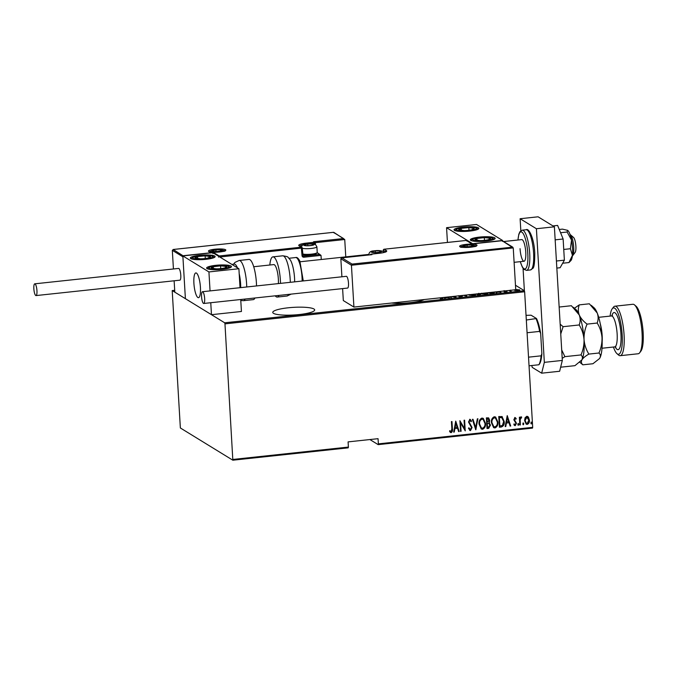 <?xml version="1.0" encoding="UTF-8"?>
<svg xmlns="http://www.w3.org/2000/svg" width="677" height="677" viewBox="0 0 677 677"><rect width="100%" height="100%" fill="white"/><g stroke="black" fill="none" stroke-linecap="round" stroke-linejoin="round"><path stroke-width="1.02" d="M391.568 303.042A20.995 3.817 -3.4 0 0 410.101 302.67A20.995 3.817 -3.4 0 0 424.149 299.547M299.217 314.543A20.995 3.817 -3.4 0 0 314.678 309.922A20.995 3.817 -3.4 0 0 288.224 307.79A20.995 3.817 -3.4 0 0 272.763 312.41A20.995 3.817 -3.4 0 0 299.217 314.543M532.697 427.339L532.503 428.109L378.172 444.637L378.367 443.867L532.697 427.339L524.641 291.77L224.967 323.86L224.671 322.794L172.203 290.568L180.361 427.974L232.837 460.199L224.967 323.86M369.896 439.551L378.172 444.637M515.722 289.392L519.733 290.044M519.538 290.331L519.504 289.764C520.164 290.094 519.716 290.399 518.159 290.687L514.664 290.289L514.562 289.764L514.664 290.289M509.984 291L510.517 290.128L509.959 290.518L511.262 291.398L509.096 290.458M504.399 290.788L507.065 291.609M506.946 291.77L504.56 291.939L506.404 291.516L503.502 291.093L504.153 290.628M505.914 291.99L506.388 291.279M493.736 292.1L494.007 292.244C495.005 292.676 494.413 293.073 492.213 293.437L490.283 293.64L488.659 292.642M493.753 292.701L494.007 292.244L494.371 292.667M478.859 293.319L478.774 293.767L480.738 294.08L479.578 294.791L477.911 294.969L476.286 293.97M466.741 296.162L466.648 295.003L466.614 296.179L463.449 295.341M464.041 295.282L466.131 295.832L466.072 295.062M450.332 296.746L451.424 297.804L449.79 296.805M452.109 296.56L454.986 296.991L453.962 296.357M454.495 296.298L456.129 297.305L451.441 296.628M441.861 297.652L442.563 298.083C443.342 298.337 443.19 298.591 442.106 298.853L440.278 298.811L441.861 298.667L441.319 297.711M442.394 298.574L442.563 298.083L443.037 298.498M441.869 298.879L441.996 298.125M224.671 322.794L524.345 290.704L515.476 285.254M174.7 290.298L172.203 290.568M446.913 297.11L449.494 298.015L447.717 297.541L445.102 297.821L445.153 298.472L444.569 298.54L444.476 297.372M460.005 295.714L462.425 296.12L461.435 296.788L458.938 296.602L461.883 296.179L458.414 295.739M461.164 296.805L461.883 296.179M475.051 294.097L475.279 294.224C476.202 294.664 475.635 295.087 473.561 295.485L468.653 294.783M475.017 294.681L475.279 294.224L475.626 294.63M487.423 292.777L487.643 292.896C488.574 293.336 487.999 293.759 485.934 294.165L481.017 293.463M487.389 293.353L487.643 292.896L487.999 293.302M498.416 291.601L500.997 292.498L499.22 292.024L496.596 292.312L496.656 292.963L496.063 293.023L495.97 291.863M233.023 459.429L348.393 447.074L348.206 447.844L232.837 460.199M525.056 417.777L526.765 416.296L527.789 416.524L529.422 420.095C529.659 422.135 528.932 423.565 527.239 424.377L526.19 424.14L524.582 420.612L525.056 417.777M519.834 425.029L519.369 417.218L519.911 417.167L519.978 418.31L521.121 416.897L521.662 417.108L520.173 419.655L520.376 424.97L519.834 425.029M521.121 416.897L521.662 417.108L521.408 417.971M514.918 417.557L516.204 418.538L515.866 419.249L514.96 418.521L514.376 419.638L516.483 423.26L515.256 425.664L513.868 424.741L514.19 423.98L515.18 424.699L515.95 423.353L513.835 419.74L514.918 417.557L515.425 417.692M515.705 419.156L514.799 418.42L515.299 418.614L514.799 418.42L514.376 419.638M514.215 419.545L516.323 423.159L515.256 425.664L514.528 425.478M514.19 423.98L515.18 424.699M502.021 416.575L504.196 421.466C504.619 424.251 503.663 426.095 501.327 427.009L499.398 427.221L498.763 416.533L502.241 416.693M488.557 417.853L489.479 420.078L488.921 422.423L490.478 425.122L488.692 428.363L487.025 428.541L486.391 417.861L488.642 417.904L489.64 420.172L489.327 422.651M475.728 429.751L472.411 419.359L472.995 419.291L475.677 427.686L477.336 418.826L477.92 418.767L475.728 429.751M461.071 431.325L460.538 431.384L459.903 420.696L464.574 428.668L464.067 420.248L464.608 420.189L465.243 430.877L460.572 422.922L461.071 431.325L460.529 431.266M451.813 421.559L452.236 428.659C452.651 430.377 452.244 431.672 451 432.561L449.587 431.587L449.866 430.733L451.144 431.562L451.855 428.71L451.432 421.602L451.965 421.543L452.397 428.761C452.82 430.479 452.405 431.774 451.161 432.662L450.459 432.485M378.367 443.867L378.054 438.679L348.088 441.886L348.393 447.074M455.731 421.136L459.192 431.528L458.608 431.587L457.542 428.253L454.919 428.533L454.267 432.053L453.675 432.112L455.731 421.136L459.192 431.528M470.185 420.51L469.677 420.358L468.873 421.805L471.92 427.407L470.49 430.589L468.484 428.456L468.975 427.856L470.439 429.497L471.539 427.551L468.501 422.008L469.838 419.351L471.556 420.992L471.09 421.703L469.838 420.459L469.043 421.906L472.081 427.509L470.49 430.589L469.753 430.42M469.906 429.328L470.439 429.497M469.838 419.351L470.481 419.512M470.109 420.459L469.677 420.358M479.045 424.073C478.698 421.289 479.646 419.283 481.897 418.064L483.276 418.369L485.502 423.328C485.849 426.112 484.884 428.101 482.616 429.294L481.271 428.981L479.045 424.073M491.417 422.744C491.07 419.96 492.018 417.963 494.269 416.736L495.64 417.049L497.866 421.999C498.213 424.784 497.256 426.772 494.989 427.966L493.643 427.661L491.417 422.744M507.234 415.627L510.695 426.011L510.103 426.07L509.045 422.744L506.421 423.023L505.77 426.535L505.177 426.603L507.234 415.627L510.695 426.011M518.26 423.548L518.853 424.377L518.362 425.325L517.778 424.496L518.489 423.599M518.1 423.447L518.684 424.276L518.142 425.274M523.236 423.015L523.829 423.844L523.338 424.792L522.754 423.963L523.465 423.066M523.076 422.913L523.659 423.743L523.109 424.741M531.301 422.152L531.894 422.981L531.411 423.929L530.819 423.1L531.53 422.203M531.14 422.05L531.733 422.88L531.183 423.878M524.345 290.704L524.641 291.77M451 432.561L450.374 432.434M449.706 430.631L450.721 431.452M459.031 431.427L458.566 431.477M454.919 428.533L457.542 428.253M454.758 428.431L454.267 432.053M455.926 423.193L454.969 427.305L457.203 427.187L455.926 423.193L455.13 427.407M459.911 420.696L464.574 428.668M464.456 420.205L465.243 430.877M460.91 431.224L460.572 422.922M470.329 430.487L469.677 430.36M468.814 427.754L470.278 429.396M469.677 419.258L471.556 420.992M471.395 420.891L470.989 421.509M472.868 419.308L475.677 427.686M477.734 418.784L475.863 429.743M483.192 418.327L485.502 423.328M485.333 423.227C485.68 426.011 484.724 427.999 482.456 429.193L482.616 429.294M482.456 429.193L481.195 428.93M483.031 419.385L481.829 419.055C479.951 420.019 479.147 421.636 479.418 423.904L481.322 427.889M484.96 423.379L483.116 419.435L481.99 419.156C480.111 420.121 479.316 421.737 479.587 424.005L481.406 427.94L482.532 428.202C484.427 427.272 485.24 425.664 484.96 423.379M488.921 422.423L490.478 425.122M490.317 425.021L488.692 428.363M488.532 428.27L487.017 428.431M489.031 423.489L487.101 423.32L487.338 427.289L488.295 427.305L489.936 425.181L488.76 423.387L487.262 423.421L487.499 427.39M488.439 418.911L486.831 418.792L487.034 422.22L489.107 420.248L487.728 418.818L486.991 418.894L487.195 422.321M487.567 418.716L488.371 418.86M495.564 416.998L497.866 421.999M497.705 421.898C498.052 424.691 497.096 426.679 494.828 427.864L494.989 427.966M494.828 427.864L493.567 427.61M495.403 418.064L494.202 417.734C492.323 418.691 491.519 420.307 491.79 422.583L493.694 426.561M497.333 422.059L495.488 418.107L494.362 417.827C492.484 418.792 491.68 420.409 491.959 422.685L493.778 426.612L494.895 426.874C496.8 425.951 497.612 424.344 497.333 422.059M501.86 416.473L504.035 421.365C504.458 424.149 503.502 426.002 501.166 426.916L501.327 427.009M501.166 426.916L499.389 427.102M501.995 417.726L499.203 417.472L499.711 425.968L502.376 425.528L503.663 421.517L501.759 417.616L499.364 417.574L499.871 426.07M510.526 425.909L510.069 425.96M506.421 423.023L509.045 422.744M506.261 422.922L505.77 426.535M507.42 417.675L506.472 421.796L508.698 421.678L507.42 417.675L506.633 421.898M514.757 417.464L516.204 418.538M516.043 418.445L515.739 419.071M515.095 425.562L514.444 425.427M514.029 423.878L515.019 424.606L514.029 423.878M519.758 417.184L519.978 418.31M520.96 416.795L521.502 417.007M520.918 417.768L520.173 419.655M520.004 419.554L520.376 424.97M527.705 416.482L528.619 417.387M528.449 417.286L529.422 420.095M529.262 419.994C529.49 422.033 528.771 423.463 527.078 424.276L527.239 424.377M527.078 424.276L526.114 424.09M527.518 417.387L526.655 417.15L524.954 420.468L526.274 423.167M528.881 420.163L526.816 417.252L525.124 420.561L526.351 423.227L527.18 423.421L528.881 420.163M527.434 417.328L526.655 417.15M445.136 298.481L445.102 297.821M445.085 297.618L445.119 298.227L445.085 297.618L447.15 297.389L446.329 297.178M473.257 295.519L473.24 295.307C474.992 294.986 475.491 294.639 474.738 294.275L474.501 294.156M475.051 295.214L474.738 294.275M469.389 295.172L473.24 295.307M477.116 294.478L480.196 294.14L477.099 294.08M480.332 294.876L480.196 294.14M485.629 294.19L485.612 293.987C487.364 293.657 487.863 293.319 487.11 292.955L486.873 292.836M487.423 293.894L487.11 292.955M481.762 293.843L485.612 293.987M489.192 292.582L491.248 293.327L492.974 293.09L493.186 292.159M493.787 293.234L493.465 292.303M496.639 292.963L496.596 292.312M496.546 291.795L496.622 292.709L496.579 292.1L498.653 291.88L497.832 291.66M506.43 291.889L506.963 292.066M509.519 290.915L510.39 290.577M510.551 290.746L509.993 291.127M518.963 289.824L516.255 289.519L515.205 290.23L517.897 290.526L518.963 289.824L519.174 290.653M515.222 290.509L515.019 290.018L515.062 290.628M526.037 315.347L531.09 315.203L536.489 318.52A25.506 6.321 83.9 0 1 540.661 333.397L541.862 353.639A25.506 6.321 83.9 0 1 539.383 364.116L539.087 364.505M526.317 320.018L536.489 318.52M528.525 357.168L541.092 355.831L541.862 353.639M540.661 333.397L539.637 331.4A26.445 6.55 -96.1 0 0 536.15 318.96M527.07 332.745L539.637 331.4M539.214 364.328L538.875 364.759A26.445 6.55 -96.1 0 0 541.092 355.831M529.042 365.817L538.875 364.759M485.993 241.097A12.44 2.268 176.6 0 1 470.312 239.827A12.44 2.268 176.6 0 1 479.477 237.094A12.44 2.268 176.6 0 1 495.158 238.355A12.44 2.268 176.6 0 1 485.993 241.097M463.186 227.083A12.44 2.268 -3.4 0 0 454.022 229.825A12.44 2.268 -3.4 0 0 469.703 231.085A12.44 2.268 -3.4 0 0 478.859 228.344A12.44 2.268 -3.4 0 0 463.186 227.083M446.566 227.684L476.54 224.476L502.605 240.487L472.639 243.695L446.566 227.684L447.446 242.442M502.605 240.487L502.639 240.944M200.426 287.302A12.44 3.08 83.9 0 1 198.488 297.677A12.44 3.08 83.9 0 1 193.91 283.299A12.44 3.08 83.9 0 1 195.839 272.933A12.44 3.08 83.9 0 1 200.426 287.302M199.47 255.322A12.44 2.268 176.6 0 1 215.151 256.583A12.44 2.268 176.6 0 1 205.986 259.325A12.44 2.268 176.6 0 1 190.313 258.064A12.44 2.268 176.6 0 1 199.47 255.322M222.284 269.328A12.44 2.268 -3.4 0 0 231.449 266.594A12.44 2.268 -3.4 0 0 215.768 265.325A12.44 2.268 -3.4 0 0 206.603 268.067A12.44 2.268 -3.4 0 0 222.284 269.328M238.896 268.727L208.931 271.934L182.858 255.923L212.823 252.716L238.896 268.727L240.022 287.7M182.858 255.923L185.396 298.675L211.469 314.687L241.435 311.479L240.724 299.513M208.931 271.934L210.056 290.907M210.759 302.721L211.469 314.687M195.898 272.924A12.44 3.08 -96.1 0 0 195.839 272.933A12.44 3.08 -96.1 0 0 194.087 285.516A12.44 3.08 -96.1 0 0 198.437 297.677A12.44 3.08 -96.1 0 0 198.488 297.677A12.44 3.08 -96.1 0 0 200.24 285.093A12.44 3.08 -96.1 0 0 195.898 272.924M572.37 255.982A10.891 2.7 -96.1 0 0 572.657 255.686A10.891 2.7 -96.1 0 0 573.537 245.006A10.891 2.7 -96.1 0 0 570.423 234.75A10.891 2.7 -96.1 0 0 570.068 234.521M570.423 234.75L573.537 237.441A7.777 1.929 83.9 0 1 575.763 244.761A7.777 1.929 83.9 0 1 575.145 252.394L572.657 255.686M333.829 232.372L344.737 239.514L345.769 256.879M314.737 244.185L314.687 243.322L315.338 243.068A0.931 0.889 121.6 0 0 314.932 242.374L313.569 241.748L343.535 238.541L333.431 232.338L173.414 249.475L172.322 250.338L173.43 268.972M174.133 280.786L174.81 292.168L185.396 298.675L182.917 256.837L172.322 250.338M317.191 252.589L321.016 255.381L321.262 259.503M334.142 233.006L333.558 232.313L173.194 249.483L183.23 255.889M183.509 255.678L213.483 252.47L212.883 253.63M213.483 252.47L219.187 255.974L218.586 257.133M340.844 258.732L341.927 257.869L352.032 264.072L351.431 265.24L340.844 258.732L341.91 276.791M342.613 288.605L343.324 300.563L353.919 307.07L515.739 289.739L513.251 247.909L351.431 265.24L353.919 307.07M371.681 254.67L341.716 257.878L371.478 254.704M352.032 264.072L512.743 247.147L502.351 240.767M502.664 241.41L501.953 240.733L471.987 243.948L502.08 240.707L513.251 247.909M466.995 241.114L466.284 240.445L384.13 249.221L466.411 240.411L472.698 244.617M371.986 252.123A4.663 0.846 -3.4 0 0 372.638 252.343A4.663 0.846 -3.4 0 0 373.205 252.436A4.663 0.846 -3.4 0 0 377.707 252.394A4.663 0.846 -3.4 0 0 380.389 251.886A4.663 0.846 -3.4 0 0 380.99 251.599A4.663 0.846 -3.4 0 0 379.763 250.854A4.663 0.846 -3.4 0 0 375.261 250.896A4.663 0.846 -3.4 0 0 371.978 251.683A4.663 0.846 -3.4 0 0 371.986 252.123M380.178 251.954L380.99 251.599L379.763 250.854L375.261 250.896L371.978 251.683L373.205 252.436M379.839 252.039L379.763 250.854M375.363 252.538L375.261 250.896M304.489 245.252A4.663 0.846 -3.4 0 0 305.141 245.472A4.663 0.846 -3.4 0 0 305.699 245.565A4.663 0.846 -3.4 0 0 310.201 245.523A4.663 0.846 -3.4 0 0 312.884 245.006A4.663 0.846 -3.4 0 0 313.485 244.727A4.663 0.846 -3.4 0 0 312.266 243.974A4.663 0.846 -3.4 0 0 307.764 244.016A4.663 0.846 -3.4 0 0 304.481 244.812A4.663 0.846 -3.4 0 0 304.489 245.252M312.672 245.074L313.485 244.727L312.266 243.974L307.764 244.016L304.481 244.812L305.699 245.565M302.627 253.96A7.777 1.413 -3.4 0 0 310.701 254.222A7.777 1.413 -3.4 0 0 317.107 252.699L316.134 253.765A6.719 1.219 176.6 0 1 309.829 255.136A6.719 1.219 176.6 0 1 303.051 254.62A6.719 1.219 176.6 0 1 302.949 254.552A6.719 1.219 176.6 0 1 302.873 254.467M317.107 252.699A7.777 1.413 -3.4 0 0 317.225 252.428L316.895 246.75A7.777 1.413 176.6 0 1 311.065 248.476A7.777 1.413 176.6 0 1 302.297 248.281M312.334 245.167L312.266 243.974M307.857 245.658L307.764 244.016M212.646 251.091A4.663 0.846 -3.4 0 0 213.289 251.311A4.663 0.846 -3.4 0 0 213.856 251.404A4.663 0.846 -3.4 0 0 218.358 251.362A4.663 0.846 -3.4 0 0 221.04 250.845A4.663 0.846 -3.4 0 0 221.641 250.566A4.663 0.846 -3.4 0 0 220.423 249.813A4.663 0.846 -3.4 0 0 215.912 249.855A4.663 0.846 -3.4 0 0 212.637 250.651A4.663 0.846 -3.4 0 0 212.646 251.091M220.829 250.913L221.641 250.566L220.423 249.813L215.912 249.855L212.637 250.651L213.856 251.404M220.49 251.006L220.423 249.813M216.014 251.497L215.912 249.855M463.838 246.284A4.663 0.846 -3.4 0 0 464.481 246.504A4.663 0.846 -3.4 0 0 465.048 246.597A4.663 0.846 -3.4 0 0 469.55 246.555A4.663 0.846 -3.4 0 0 472.233 246.047A4.663 0.846 -3.4 0 0 472.834 245.759A4.663 0.846 -3.4 0 0 471.615 245.015A4.663 0.846 -3.4 0 0 467.105 245.057A4.663 0.846 -3.4 0 0 463.83 245.844A4.663 0.846 -3.4 0 0 463.838 246.284M472.021 246.115L472.834 245.759L471.615 245.015L467.105 245.057L463.83 245.844L465.048 246.597M471.683 246.2L471.615 245.015M467.206 246.699L467.105 245.057M473.824 229.097A7.777 1.413 -3.4 0 0 474.035 228.352A7.777 1.413 -3.4 0 0 468.831 227.599A7.777 1.413 -3.4 0 0 461.24 228.335A7.777 1.413 -3.4 0 0 458.845 229.816A7.777 1.413 -3.4 0 0 463.576 230.569A7.777 1.413 -3.4 0 0 464.05 230.569A7.777 1.413 -3.4 0 0 469.466 230.214A7.777 1.413 -3.4 0 0 471.641 229.841A7.777 1.413 -3.4 0 0 473.824 229.097M469.237 230.248L471.641 229.841L474.035 228.352L468.831 227.599L461.24 228.335L458.845 229.816L464.05 230.569M468.992 230.273L468.831 227.599M461.367 230.383L461.24 228.335M210.115 257.336A7.777 1.413 -3.4 0 0 210.327 256.591A7.777 1.413 -3.4 0 0 205.123 255.838A7.777 1.413 -3.4 0 0 197.532 256.566A7.777 1.413 -3.4 0 0 195.137 258.055A7.777 1.413 -3.4 0 0 199.867 258.809A7.777 1.413 -3.4 0 0 200.341 258.809A7.777 1.413 -3.4 0 0 205.757 258.453A7.777 1.413 -3.4 0 0 207.932 258.072A7.777 1.413 -3.4 0 0 210.115 257.336M205.529 258.487L207.932 258.072L210.327 256.591L205.123 255.838L197.532 256.566L195.137 258.055L200.341 258.809M205.283 258.512L205.123 255.838M197.65 258.622L197.532 256.566M213.864 268.684A7.777 1.413 -3.4 0 0 216.158 268.811A7.777 1.413 -3.4 0 0 217.461 268.811A7.777 1.413 -3.4 0 0 222.048 268.464A7.777 1.413 -3.4 0 0 224.832 267.94A7.777 1.413 -3.4 0 0 226.397 266.459A7.777 1.413 -3.4 0 0 220.592 265.849A7.777 1.413 -3.4 0 0 213.221 266.721A7.777 1.413 -3.4 0 0 211.656 268.202A7.777 1.413 -3.4 0 0 213.864 268.684M221.836 268.49L224.832 267.94L226.397 266.459L220.592 265.849L213.221 266.721L211.656 268.202L216.115 268.811M226.49 268.1L226.397 266.459M220.753 268.608L220.592 265.849M213.331 268.541L213.221 266.721M477.581 240.445A7.777 1.413 -3.4 0 0 479.866 240.572A7.777 1.413 -3.4 0 0 481.169 240.572A7.777 1.413 -3.4 0 0 485.756 240.225A7.777 1.413 -3.4 0 0 488.54 239.7A7.777 1.413 -3.4 0 0 490.106 238.219A7.777 1.413 -3.4 0 0 484.3 237.61A7.777 1.413 -3.4 0 0 476.93 238.482A7.777 1.413 -3.4 0 0 475.372 239.963A7.777 1.413 -3.4 0 0 477.581 240.445M485.544 240.25L488.54 239.7L490.106 238.219L484.3 237.61L476.93 238.482L475.372 239.963L479.824 240.572M490.199 239.861L490.106 238.219M484.47 240.377L484.3 237.61M477.04 240.301L476.93 238.482M240.716 287.623A17.111 4.24 -96.1 0 0 240.606 283.883A17.111 4.24 -96.1 0 0 239.184 273.61M237.441 267.838A17.111 4.24 -96.1 0 0 234.301 264.123L231.83 264.385M256.524 285.931A20.217 5.01 -96.1 0 0 256.405 282.783A20.217 5.01 -96.1 0 0 248.95 259.426L239.159 260.476A20.217 5.01 83.9 0 1 246.606 283.832A20.217 5.01 83.9 0 1 246.733 286.98M245.167 299.039A20.217 5.01 83.9 0 1 243.466 300.681L253.257 299.632A20.217 5.01 -96.1 0 0 254.958 297.99M290.289 282.317A20.217 5.01 -96.1 0 0 286.041 259.299A20.217 5.01 -96.1 0 0 282.724 255.804C286.447 256.329 288.25 256.871 288.114 257.438L290.298 259.9A17.111 4.24 83.9 0 1 291.051 261.297A17.111 4.24 83.9 0 1 294.656 281.852M253.706 266.738L273.753 264.589A12.44 3.08 83.9 0 1 275.801 266.738A12.44 3.08 83.9 0 1 278.365 283.595M269.827 265.012A20.217 5.01 83.9 0 1 272.924 256.854A20.217 5.01 83.9 0 1 276.25 260.349A20.217 5.01 83.9 0 1 280.498 283.367M278.932 295.417A20.217 5.01 83.9 0 1 277.231 297.068A20.217 5.01 83.9 0 1 275.217 295.815M36.947 290.653A5.907 1.464 -96.1 0 0 34.772 283.824A5.907 1.464 -96.1 0 0 33.85 288.749A5.907 1.464 -96.1 0 0 36.025 295.578A5.907 1.464 -96.1 0 0 36.947 290.653M36.025 295.578L179.87 280.176A5.907 1.464 -96.1 0 0 180.784 275.251A5.907 1.464 -96.1 0 0 178.61 268.422L34.772 283.824M202.761 291.795A5.907 1.464 -96.1 0 0 202.474 291.719A5.907 1.464 -96.1 0 0 201.594 297.195A5.907 1.464 -96.1 0 0 203.447 303.398A5.907 1.464 -96.1 0 0 203.735 303.474A5.907 1.464 -96.1 0 0 204.615 297.998A5.907 1.464 -96.1 0 0 202.761 291.795M203.735 303.474L347.572 288.072A5.907 1.464 -96.1 0 0 348.452 282.597A5.907 1.464 -96.1 0 0 346.599 276.394A5.907 1.464 -96.1 0 0 346.319 276.318L202.474 291.719M520.825 230.739L520.114 218.73L538.088 216.801L554.387 226.812L562.325 360.426L559.642 371.258L541.659 373.179L532.274 367.416L531.741 365.529M541.659 373.179L544.342 362.356L562.325 360.426M520.114 218.73L536.404 228.733L544.342 362.356M524.396 290.907L523.05 268.278M554.387 226.812L536.404 228.733M503.612 241.545L521.747 239.599A10.891 2.7 83.9 0 1 525.758 252.174A10.891 2.7 83.9 0 1 524.066 261.254A10.891 2.7 83.9 0 1 520.054 248.671M567.546 230.282L567.14 232.016L571.532 240.081A15.554 3.85 83.9 0 0 567.664 230.358L567.656 230.349A15.554 3.85 83.9 0 1 567.664 230.358L562.435 229.131L559.261 229.469M567.14 232.016L560.581 232.719M570.398 248.73L572.437 255.347A15.554 3.85 83.9 0 0 571.532 240.081L570.398 248.73L563.746 249.441M568.951 262.558L570.897 260.569A15.554 3.85 83.9 0 0 572.437 255.347L568.951 262.558L562.655 263.226M555.157 239.853L563.129 238.998L557.611 225.416L552.931 225.923M563.129 238.998L564.381 260.154L556.418 261.009M564.381 260.154L560.124 267.728L556.841 268.084M613.438 347.022A23.331 5.78 -96.1 0 0 616.992 353.682A23.331 5.78 -96.1 0 0 622.171 334.853A23.331 5.78 -96.1 0 0 612.194 308.83A23.331 5.78 -96.1 0 0 610.121 316.091M612.194 308.83L613.43 307.189A24.888 6.161 83.9 0 1 614.911 306.199A24.888 6.161 83.9 0 1 624.076 334.946A24.888 6.161 83.9 0 1 620.208 355.687A24.888 6.161 83.9 0 1 618.558 355.027L616.992 353.682M634.544 304.921L636.109 306.266A23.331 5.78 83.9 0 1 643.15 332.61A23.331 5.78 83.9 0 1 640.907 351.126L639.672 352.768A24.888 6.161 -96.1 0 0 642.058 333.016A24.888 6.161 -96.1 0 0 634.544 304.921A24.888 6.161 -96.1 0 0 632.893 304.269L614.911 306.199M573.207 307.223L576.051 309.677A26.445 6.55 83.9 0 1 579.233 314.923L571.388 305.725L559.151 307.036M579.199 324.96C581.949 329.394 583.557 334.252 584.031 339.524C583.87 334.226 584.894 329.09 587.077 324.122C583.405 321.389 580.781 318.325 579.233 314.923C580.451 318.317 580.443 321.66 579.199 324.96L563.103 326.686L560.167 324.173M591.19 305.302L594.025 307.747A26.445 6.55 83.9 0 1 597.216 312.994L589.362 303.795L579.267 304.878C578.023 308.179 578.014 311.53 579.233 314.923A26.445 6.55 83.9 0 1 584.031 339.524C584.183 344.847 583.168 349.984 580.984 354.934L564.889 356.652L561.698 349.924M560.751 334.006L563.103 326.686M580.984 354.934C582.508 356.339 582.812 357.989 581.907 359.876L574.942 365.665L560.649 367.196M562.198 358.361L564.889 356.652M579.808 362.288L582.829 364.818C581.306 363.414 580.993 361.763 581.907 359.876C583.117 357.972 585.436 356.043 588.863 354.088C586.113 349.662 584.505 344.805 584.031 339.524A26.445 6.55 83.9 0 1 581.907 359.876A26.445 6.55 83.9 0 1 581.492 360.511A26.445 6.55 83.9 0 1 581.45 360.562M579.267 304.878L574.401 308.255M599.475 358.59L599.881 357.947C600.795 356.06 600.482 354.409 598.959 353.005C601.151 348.037 602.166 342.9 602.014 337.603C601.54 332.322 599.924 327.465 597.182 323.039C598.426 319.739 598.434 316.387 597.216 312.994A26.445 6.55 83.9 0 1 602.014 337.603A26.445 6.55 83.9 0 1 599.881 357.947A26.445 6.55 83.9 0 1 599.475 358.59A26.445 6.55 83.9 0 1 599.433 358.641M599.407 358.666L592.925 363.735L582.829 364.818M598.959 353.005L588.863 354.088M597.182 323.039L587.077 324.122M620.208 355.687L638.191 353.758A24.888 6.161 -96.1 0 0 639.672 352.768M208.744 251.505A8.708 1.582 176.6 0 1 214.854 249.212A8.708 1.582 176.6 0 1 225.526 249.711A8.708 1.582 176.6 0 1 219.416 252.013A8.708 1.582 176.6 0 1 208.744 251.505M224.823 250.828A7.777 1.413 -3.4 0 0 224.679 250.727A7.777 1.413 -3.4 0 0 223.647 250.363M210.64 251.142A7.777 1.413 -3.4 0 0 209.531 251.734M344.737 239.514L315.228 242.671M321.016 255.381L303.931 257.218L303.635 256.151L319.815 254.417L317.081 252.733M219.187 255.974L301.29 247.181L302.027 255.576A1.87 1.777 121.6 0 0 303.931 257.218M302.027 255.576L302.712 255.373L302.28 248.044A0.931 0.931 0 0 0 301.84 247.3A0.931 0.889 121.6 0 1 302.247 248.002L219.805 257.006M315.347 243.161L315.423 244.49M299.09 245.827A0.931 0.889 121.6 0 1 299.64 245.946L301.84 247.3A0.931 0.889 121.6 0 0 301.29 247.181L299.09 245.827A10.265 1.87 176.6 0 1 306.292 243.119L314.382 242.256L313.569 241.748M302.255 248.087L303.093 256.024A0.931 0.889 -58.4 0 1 302.695 255.407M304.058 244.532A9.334 1.701 -3.4 0 0 299.776 246.039M315.457 244.507L315.372 243.111A0.931 0.931 0 0 0 314.932 242.374A0.931 0.889 121.6 0 0 314.382 242.256L314.687 243.322L310.98 243.712M302.763 255.61L303.635 256.151A0.931 0.889 -58.4 0 1 303.093 256.024M306.579 243.999L306.292 243.119M476.718 244.905A8.708 1.582 176.6 0 1 470.608 247.207A8.708 1.582 176.6 0 1 459.937 246.707A8.708 1.582 176.6 0 1 466.047 244.405A8.708 1.582 176.6 0 1 476.718 244.905M476.016 246.022A7.777 1.413 -3.4 0 0 475.88 245.92A7.777 1.413 -3.4 0 0 474.839 245.565M461.832 246.335A7.777 1.413 -3.4 0 0 460.724 246.936M385.551 251.92L383.326 250.245A0.931 0.889 -58.4 0 1 384.172 249.238L386.372 250.583A10.265 1.87 176.6 0 1 379.171 253.3L371.081 254.163L371.893 254.662M384.079 249.246L384.13 249.221A0.931 0.931 0 0 0 383.3 250.202L383.419 251.7M385.772 251.802A9.334 1.701 -3.4 0 0 385.526 251.599A0.931 0.889 -58.4 0 1 386.372 250.583M370.285 254.814A0.931 0.889 -58.4 0 1 371.081 254.163L371.038 254.146A0.931 0.931 0 0 0 370.243 254.823M370.988 254.18L379.171 253.3M379.086 253.308L379.128 253.283C386.161 252.335 385.264 251.886 385.941 251.675L385.856 252.005M383.385 251.675L383.326 250.16M371.394 252.191A5.289 0.965 -3.4 0 0 377.868 252.496A5.289 0.965 -3.4 0 0 381.583 251.099A5.289 0.965 -3.4 0 0 375.1 250.795A5.289 0.965 -3.4 0 0 371.394 252.191M303.888 245.319A5.289 0.965 -3.4 0 0 310.371 245.624A5.289 0.965 -3.4 0 0 314.077 244.228A5.289 0.965 -3.4 0 0 307.595 243.923A5.289 0.965 -3.4 0 0 303.888 245.319M212.045 251.159A5.289 0.965 -3.4 0 0 218.519 251.463A5.289 0.965 -3.4 0 0 222.234 250.067A5.289 0.965 -3.4 0 0 215.751 249.762A5.289 0.965 -3.4 0 0 212.045 251.159M463.237 246.352A5.289 0.965 -3.4 0 0 469.711 246.656A5.289 0.965 -3.4 0 0 473.426 245.26A5.289 0.965 -3.4 0 0 466.944 244.956A5.289 0.965 -3.4 0 0 463.237 246.352M475.897 229.105A9.952 1.811 -3.4 0 0 469.499 227.184A9.952 1.811 -3.4 0 0 456.983 229.071A9.952 1.811 -3.4 0 0 463.381 230.984A9.952 1.811 -3.4 0 0 475.897 229.105M212.189 257.336A9.952 1.811 -3.4 0 0 205.791 255.424A9.952 1.811 -3.4 0 0 193.275 257.302A9.952 1.811 -3.4 0 0 199.673 259.223A9.952 1.811 -3.4 0 0 212.189 257.336M212.426 269.065A9.952 1.811 -3.4 0 0 226.457 268.109A9.952 1.811 -3.4 0 0 225.627 265.596A9.952 1.811 -3.4 0 0 211.596 266.552A9.952 1.811 -3.4 0 0 212.426 269.065M476.134 240.826A9.952 1.811 -3.4 0 0 490.165 239.87A9.952 1.811 -3.4 0 0 489.336 237.356A9.952 1.811 -3.4 0 0 475.305 238.312A9.952 1.811 -3.4 0 0 476.134 240.826M302.145 281.048A17.111 4.24 -96.1 0 0 298.54 260.493A17.111 4.24 -96.1 0 0 295.731 257.539C296.975 257.057 298.354 258.25 299.86 261.119L303.279 280.921M277.231 297.068L287.023 296.018A20.217 5.01 -96.1 0 0 288.724 294.368M533.594 253.096A20.217 5.01 -96.1 0 0 526.147 229.74C528.94 227.65 534.111 238.617 534.745 252.758C534.805 262.464 534.145 267.694 532.748 268.447L530.455 269.954A20.217 5.01 -96.1 0 0 533.594 253.096M520.334 261.652A18.668 4.621 -96.1 0 0 525.834 268.439A18.668 4.621 -96.1 0 0 527.798 253.426A18.668 4.621 -96.1 0 0 522.898 233.176A18.668 4.621 -96.1 0 0 518.015 239.996M526.147 229.74L522.255 230.163A20.217 5.01 83.9 0 1 529.702 253.52A20.217 5.01 83.9 0 1 526.562 270.368L530.455 269.954M600.254 323.775A15.554 3.85 83.9 0 1 602.158 335.53A15.554 3.85 83.9 0 1 602.166 341.606M615.401 346.548L615.842 347.132L614.724 346.886A15.554 3.85 -96.1 0 0 617.136 333.922A15.554 3.85 -96.1 0 0 611.407 315.956L598.696 317.318M611.881 315.846A18.668 4.621 83.9 0 1 616.967 315.406A18.668 4.621 83.9 0 1 620.953 334.099A18.668 4.621 83.9 0 1 615.207 346.895M442.386 298.455L442.419 299.065M461.976 296.298L462.01 296.907M469.093 294.537L469.136 295.147M478.427 293.505L478.47 294.114M481.465 293.217L481.508 293.826M503.976 290.958L504.01 291.567M506.472 291.592L506.506 292.202M509.933 290.425L509.967 291.042M300.148 261.762L368.863 254.408M524.066 261.254L514.114 262.321M224.959 251.065L225.069 250.676C227.421 251.675 207.221 252.902 209.286 251.632L209.43 251.988M476.151 246.259L476.261 245.869C478.504 246.91 458.27 248.078 460.478 246.826L460.622 247.181M466.681 240.47L472.258 243.898M384.037 252.445L383.03 251.421C380.508 250.473 377.495 250.295 373.992 250.888C370.801 250.913 369.092 252.14 368.863 254.552M316.895 246.75L315.524 244.549C313.002 243.602 309.99 243.415 306.486 244.016C303.296 244.042 301.595 245.26 301.367 247.672M224.409 251.006L221.675 249.737L217.131 249.601L212.519 250.278L209.963 251.869M475.601 246.2L472.868 244.93L468.323 244.803L463.711 245.48L461.155 247.063M478.309 229.08L475.466 227.633L466.335 227.235L457.356 228.691L454.656 230.485M214.592 257.311L211.757 255.872L202.626 255.474L193.647 256.93L190.948 258.716M230.891 267.322L226.033 265.562L218.908 265.477L209.921 266.941L207.247 268.727M494.599 239.083L489.742 237.322L482.616 237.246L475.592 238.16L472.14 239.387L470.955 240.487M239.159 260.476L234.995 262.397L233.523 264.208M243.466 300.681L240.784 300.461M295.731 257.539L289.02 258.259M282.724 255.804L272.924 256.854M287.023 296.018L291.178 294.106M522.255 230.163L519.944 231.678L518.827 234.225L517.939 240.005M520.258 261.66L522.322 267.068L523.981 269.37L526.562 270.368M614.724 346.886L602.005 348.249M611.407 315.956L612.457 315.474L612.143 316.142"/></g></svg>
